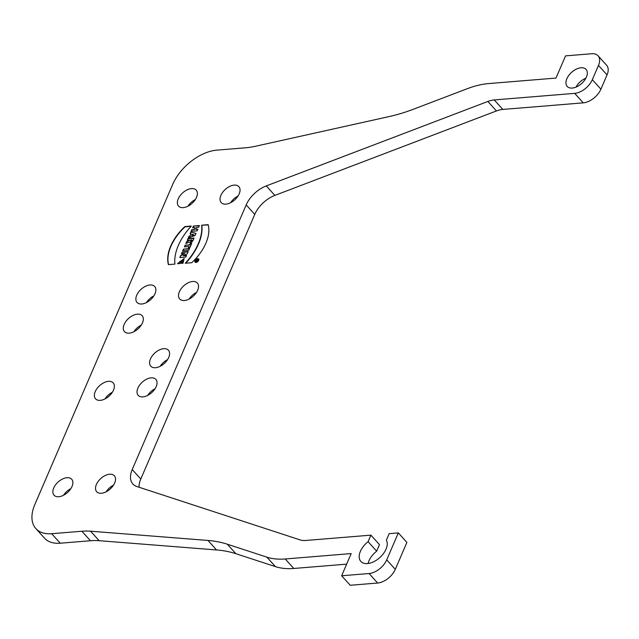 <?xml version="1.0" encoding="UTF-8"?>
<svg xmlns="http://www.w3.org/2000/svg" width="639" height="639" viewBox="0 0 639 639"><rect width="100%" height="100%" fill="white"/><g stroke="black" fill="none" stroke-linecap="round" stroke-linejoin="round"><path stroke-width="0.96" d="M189.463 248.611L183.473 249.098L182.738 250.815L188.729 250.328L189.463 248.611M191.74 243.331L190.326 243.443L189.743 244.793L185.166 245.168L184.423 246.886L189 246.51L188.425 247.86L189.839 247.748L191.74 243.331M190.853 231.965L190.118 233.666L190.965 233.898L190.134 235.831L189.024 236.222L188.289 237.924L195.127 235.471L196.005 233.435L190.853 231.965L195.933 233.586M199.4 225.551L193.401 226.038L192.666 227.764L195.023 227.572L194.224 229.433L191.86 229.625L191.117 231.342L197.116 230.855L197.85 229.137L195.67 229.313L196.469 227.452L198.657 227.268L199.4 225.551M196.037 262.445A2.38 1.406 -42.1 0 0 198.322 261.016A2.38 1.406 -42.1 0 0 198.625 258.947A2.38 1.406 -42.1 0 0 195.917 259.498A2.38 1.406 -42.1 0 0 195.095 262.142A2.38 1.406 -42.1 0 0 196.037 262.445M208.146 224.672L201.644 225.208A48.444 28.675 137.9 0 1 185.262 263.244L191.764 262.717A40.569 24.01 -42.1 0 0 208.146 224.672M181.468 253.763L182.179 252.117L188.17 251.622L187.219 253.827L183.153 255.696L186.532 255.424L185.821 257.078L179.831 257.565L180.773 255.368L184.847 253.491L181.468 253.763M51.663 533.709A39.674 23.491 -42.1 0 1 35.872 528.605A39.674 23.491 -42.1 0 1 34.849 504.498L172.738 184.32A39.674 23.491 137.9 0 1 216.861 150.133L245.855 147.761A79.356 46.974 -42.1 0 0 255.153 146.331L389.383 116.514A158.712 93.949 -42.1 0 0 413.449 109.221L467.46 88.637A79.356 46.974 137.9 0 1 488.787 83.557L555.986 78.07L565.547 55.881L591.746 53.74A15.871 9.393 137.9 0 1 598.064 55.777A15.871 9.393 137.9 0 1 598.479 65.418L592.329 79.683A15.871 9.393 137.9 0 1 574.685 93.366L494.251 99.932A23.803 14.09 -42.1 0 0 487.853 101.457L266.263 185.917A23.803 14.09 -42.1 0 0 246.183 204.911L132.225 469.529A23.803 14.09 -42.1 0 0 132.84 483.995A23.803 14.09 -42.1 0 0 136.81 486.511L300.194 539.931A23.803 14.09 -42.1 0 0 305.706 540.474L370.9 535.147L368.08 541.68A16.662 9.865 -42.1 0 0 360.843 561.425A16.662 9.865 -42.1 0 0 378.959 558.318A16.662 9.865 -42.1 0 0 386.363 540.187L389.175 533.653L398.321 532.91L386.715 559.852A15.871 9.393 137.9 0 1 369.062 573.526L341.641 575.771L351.202 553.582L285.226 558.973A79.356 46.974 137.9 0 1 266.87 557.136L227.3 544.204A158.712 93.949 -42.1 0 0 207.987 540.458L90.578 531.201A79.356 46.974 -42.1 0 0 81.88 531.241L51.663 533.709L60.242 543.206L90.45 540.738A79.356 46.974 137.9 0 1 99.149 540.69L216.557 549.947A158.712 93.949 137.9 0 1 235.871 553.693L275.441 566.633A79.356 46.974 -42.1 0 0 293.796 568.462L346.65 564.149M96.385 484.482A11.901 7.045 -42.1 0 0 96.697 491.718A11.901 7.045 -42.1 0 0 105.874 491.95A11.901 7.045 -42.1 0 0 114.669 482.988A11.901 7.045 -42.1 0 0 114.357 475.759A11.901 7.045 -42.1 0 0 105.179 475.528A11.901 7.045 -42.1 0 0 96.385 484.482M53.724 487.972A11.901 7.045 -42.1 0 0 54.035 495.201A11.901 7.045 -42.1 0 0 67.59 492.453A11.901 7.045 -42.1 0 0 71.704 479.242A11.901 7.045 -42.1 0 0 62.518 479.018A11.901 7.045 -42.1 0 0 53.724 487.972M137.888 388.113A11.901 7.045 -42.1 0 0 138.2 395.349A11.901 7.045 -42.1 0 0 151.755 392.594A11.901 7.045 -42.1 0 0 155.86 379.39A11.901 7.045 -42.1 0 0 146.682 379.159A11.901 7.045 -42.1 0 0 137.888 388.113M95.227 391.603A11.901 7.045 -42.1 0 0 95.538 398.832A11.901 7.045 -42.1 0 0 109.093 396.084A11.901 7.045 -42.1 0 0 113.207 382.873A11.901 7.045 -42.1 0 0 104.021 382.641A11.901 7.045 -42.1 0 0 95.227 391.603M150.453 358.95A11.901 7.045 -42.1 0 0 150.756 366.179A11.901 7.045 -42.1 0 0 159.942 366.411A11.901 7.045 -42.1 0 0 168.728 357.457A11.901 7.045 -42.1 0 0 168.424 350.22A11.901 7.045 -42.1 0 0 159.239 349.996A11.901 7.045 -42.1 0 0 150.453 358.95M124.174 324.396A11.901 7.045 -42.1 0 0 124.485 331.625A11.901 7.045 -42.1 0 0 133.663 331.857A11.901 7.045 -42.1 0 0 142.457 322.903A11.901 7.045 -42.1 0 0 142.146 315.666A11.901 7.045 -42.1 0 0 132.968 315.442A11.901 7.045 -42.1 0 0 124.174 324.396M179.391 291.743A11.901 7.045 -42.1 0 0 179.703 298.972A11.901 7.045 -42.1 0 0 188.88 299.204A11.901 7.045 -42.1 0 0 197.675 290.25A11.901 7.045 -42.1 0 0 197.363 283.021A11.901 7.045 -42.1 0 0 188.185 282.789A11.901 7.045 -42.1 0 0 179.391 291.743M136.73 295.226A11.901 7.045 -42.1 0 0 137.042 302.463A11.901 7.045 -42.1 0 0 146.227 302.694A11.901 7.045 -42.1 0 0 155.013 293.732A11.901 7.045 -42.1 0 0 154.71 286.504A11.901 7.045 -42.1 0 0 145.524 286.272A11.901 7.045 -42.1 0 0 136.73 295.226M178.241 198.857A11.901 7.045 -42.1 0 0 178.545 206.093A11.901 7.045 -42.1 0 0 187.73 206.317A11.901 7.045 -42.1 0 0 196.516 197.363A11.901 7.045 -42.1 0 0 196.213 190.134A11.901 7.045 -42.1 0 0 187.027 189.903A11.901 7.045 -42.1 0 0 178.241 198.857M220.894 195.374A11.901 7.045 -42.1 0 0 221.206 202.603A11.901 7.045 -42.1 0 0 230.383 202.835A11.901 7.045 -42.1 0 0 239.178 193.881A11.901 7.045 -42.1 0 0 238.874 186.644A11.901 7.045 -42.1 0 0 229.689 186.42A11.901 7.045 -42.1 0 0 220.894 195.374M572.264 88.054A12.7 7.516 -42.1 0 0 584.445 80.434A12.7 7.516 -42.1 0 0 586.059 69.403A12.7 7.516 -42.1 0 0 571.593 72.335A12.7 7.516 -42.1 0 0 567.208 86.425A12.7 7.516 -42.1 0 0 572.264 88.054M181.172 261.766L179.351 261.918L182.594 260.169L181.54 263.332L183.05 263.212L184.088 258.563L177.474 263.723L180.43 263.484L181.172 261.766M187.291 240.24L188.034 238.515L194.024 238.027C192.818 241.877 191.101 243.267 188.888 242.181L185.885 243.507L186.7 241.598L189.104 240.488L189.28 240.072L187.291 240.24M168.432 264.626A40.569 24.01 137.9 0 1 184.815 226.581L191.317 226.054A48.444 28.675 -42.1 0 0 174.934 264.091L168.432 264.626M575.971 87.128A12.7 7.516 137.9 0 1 585.867 78.19M187.962 206.205A11.901 7.045 137.9 0 1 195.374 199.512M146.451 302.574A11.901 7.045 137.9 0 1 153.871 295.881M189.112 299.092A11.901 7.045 137.9 0 1 196.524 292.39M133.894 331.745A11.901 7.045 137.9 0 1 141.307 325.043M160.173 366.299A11.901 7.045 137.9 0 1 167.586 359.597M104.948 398.952A11.901 7.045 137.9 0 1 112.368 392.25M147.609 395.461A11.901 7.045 137.9 0 1 155.021 388.768M63.445 495.321A11.901 7.045 137.9 0 1 70.865 488.619M106.106 491.83A11.901 7.045 137.9 0 1 113.518 485.137M230.615 202.723A11.901 7.045 137.9 0 1 238.035 196.021M139.054 487.245A23.803 14.09 137.9 0 1 140.796 479.026L254.761 214.4A23.803 14.09 137.9 0 1 274.834 195.414L496.431 110.946A23.803 14.09 137.9 0 1 502.829 109.429L583.255 102.855A15.871 9.393 -42.1 0 0 600.908 89.18L607.05 74.915A15.871 9.393 -42.1 0 0 606.643 65.274L598.064 55.777M368.08 563.502A16.662 9.865 137.9 0 1 376.659 551.177L379.47 544.644L370.9 535.147M341.641 575.771L350.22 585.26L377.641 583.024A15.871 9.393 -42.1 0 0 395.285 569.349L406.891 542.399L398.321 532.91M60.242 543.206A39.674 23.491 137.9 0 1 44.45 538.102L35.872 528.605M368.08 541.68L376.659 551.177M182.179 252.117L181.795 253.739M188.058 251.886L182.387 252.349M183.153 255.696L186.42 255.688M180.773 255.368L180.158 257.541M184.847 253.491L180.989 255.6M179.351 261.918L181.061 262.03M181.931 263.3L182.682 260.305M177.706 263.707L184.184 258.691M191.956 239.857L190.67 239.96L190.374 240.647A0.839 0.495 -42.1 0 0 191.66 240.544L191.956 239.857L191.876 240.775A0.839 0.495 137.9 0 1 190.534 241.246M188.034 238.515L187.618 240.208M193.929 238.291L188.249 238.754M186.7 241.598L186.276 243.331M189.104 240.488L186.915 241.838M189.28 240.072L189.32 240.727M184.815 226.581L185.03 226.821A40.569 24.01 -42.1 0 0 168.584 264.61M191.061 226.326L185.03 226.821M201.644 225.208L208.21 224.928M185.733 263.212A48.444 28.675 -42.1 0 0 201.86 225.447M195.214 262.254A2.38 1.406 137.9 0 1 196.125 259.738A2.38 1.406 137.9 0 1 198.721 259.083M198.186 259.562A1.669 0.99 137.9 0 1 198.314 259.666A1.669 0.99 137.9 0 1 198.098 261.111A1.669 0.99 137.9 0 1 196.5 262.118A1.669 0.99 137.9 0 1 195.838 261.902A1.669 0.99 137.9 0 1 195.742 261.766M196.285 261.878A1.669 0.99 -42.1 0 0 197.882 260.88A1.669 0.99 -42.1 0 0 198.098 259.426A1.669 0.99 -42.1 0 0 196.197 259.817A1.669 0.99 -42.1 0 0 195.622 261.663A1.669 0.99 -42.1 0 0 196.285 261.878M193.401 226.038L199.28 225.815M192.994 227.732L193.617 226.278M195.023 227.572L194.224 229.433M191.86 229.625L194.432 229.673M191.452 231.318L192.075 229.864M195.67 229.313L197.739 229.401M192.067 234.233L193.873 234.848L191.836 235.511L192.067 234.233M193.657 234.609L191.62 235.272M190.406 233.738L191.069 232.197M190.965 233.898L190.134 235.831M189.024 236.222L190.342 236.063M188.665 237.788L189.232 236.454M190.326 243.443L191.628 243.595M189.743 244.793L190.534 243.683M185.166 245.168L189.959 245.033M184.759 246.862L185.382 245.4M189 246.51L188.753 247.836M183.473 249.098L189.352 248.875M183.066 250.792L183.689 249.338M197.97 259.809L196.333 259.945L196.469 260.68L195.718 261.367L196.453 261.055A0.735 0.439 -42.1 0 0 197.619 260.624L197.97 259.809M197.395 260.297L197.036 260.768M196.333 259.945L197.858 260.073M195.925 260.88L196.676 260.92M140.796 479.026L132.225 469.529M246.183 204.911L254.761 214.4M266.263 185.917L274.834 195.414M487.853 101.457L496.431 110.946M494.251 99.932L502.829 109.429M574.685 93.366L583.255 102.855M592.329 79.683L600.908 89.18M598.479 65.418L607.05 74.915M81.88 531.241L90.45 540.738M90.578 531.201L99.149 540.69M207.987 540.458L216.557 549.947M227.3 544.204L235.871 553.693M266.87 557.136L275.441 566.633M285.226 558.973L293.796 568.462M369.062 573.526L377.641 583.024M386.715 559.852L395.285 569.349"/></g></svg>
